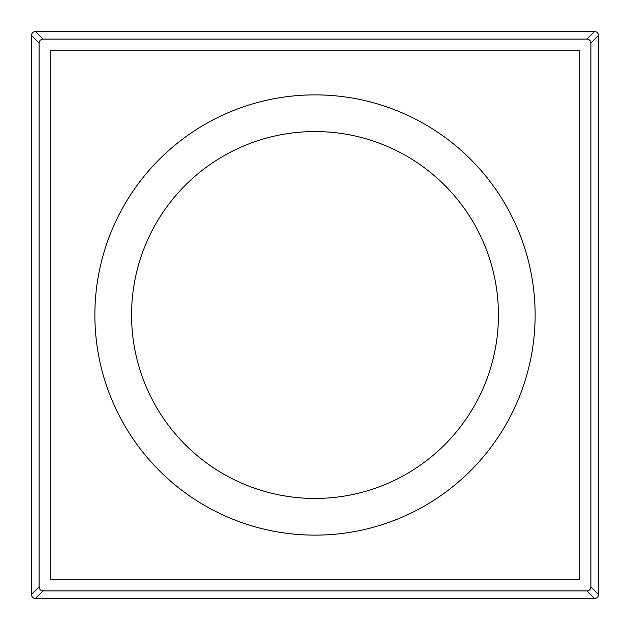 <?xml version="1.0" encoding="UTF-8"?>
<svg xmlns="http://www.w3.org/2000/svg" width="630" height="630" viewBox="0 0 630 630"><rect width="100%" height="100%" fill="white"/><g stroke="black" fill="none" stroke-linecap="round" stroke-linejoin="round"><path stroke-width="0.94" d="M131.56 315A183.44 183.44 0 0 0 315 498.44A183.44 183.44 0 0 0 498.44 315A183.44 183.44 0 0 0 315 131.56A183.44 183.44 0 0 0 131.56 315M315 535.13A220.13 220.13 0 0 0 535.13 315A220.13 220.13 0 0 0 315 94.87A220.13 220.13 0 0 0 94.87 315A220.13 220.13 0 0 0 315 535.13M52.172 579.836L577.828 579.836A2 2 0 0 0 579.836 577.828L579.836 52.172A2 2 0 0 0 577.828 50.164L52.172 50.164A2 2 0 0 0 50.164 52.172L50.164 577.828A2 2 0 0 0 52.172 579.836M598.5 35.5L598.5 594.499C598.295 596.972 596.964 598.303 594.499 598.5L35.5 598.5C33.028 598.295 31.697 596.964 31.5 594.499L31.5 35.5C31.705 33.028 33.036 31.697 35.5 31.5L594.499 31.5C596.972 31.705 598.303 33.036 598.5 35.5L590.909 43.092C590.688 40.643 589.357 39.312 586.908 39.091L43.092 39.091C40.643 39.312 39.312 40.643 39.091 43.092L39.091 586.908C39.312 589.357 40.643 590.688 43.092 590.909L586.908 590.909C589.357 590.688 590.688 589.357 590.909 586.908L590.909 43.092M594.499 31.5L586.908 39.091M35.5 31.5L43.092 39.091M31.5 35.5L39.091 43.092M31.5 594.499L39.091 586.908M35.5 598.5L43.092 590.909M594.499 598.5L586.908 590.909M598.5 594.499L590.909 586.908"/></g></svg>
